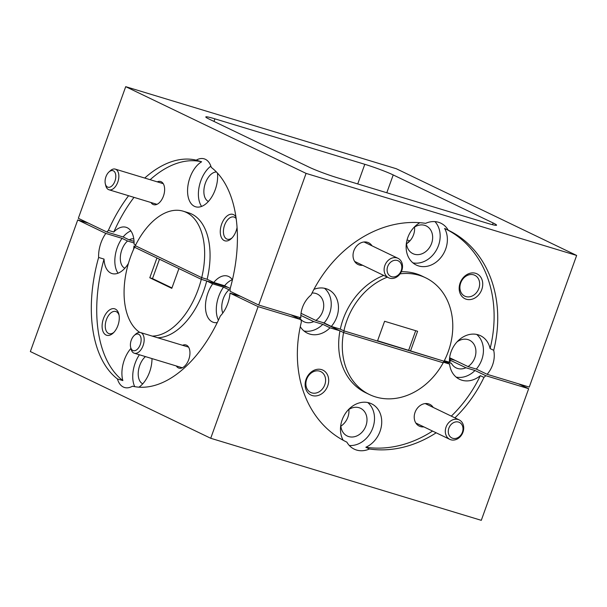 <?xml version="1.0" encoding="UTF-8"?>
<svg xmlns="http://www.w3.org/2000/svg" width="607" height="607" viewBox="0 0 607 607"><rect width="100%" height="100%" fill="white"/><g stroke="black" fill="none" stroke-linecap="round" stroke-linejoin="round"><path stroke-width="0.91" d="M306.08 173.397L576.65 255.448L396.28 168.723L125.71 86.672L306.08 173.397L258.696 305.025L230.121 291.292A24.181 13.9 -73.1 0 0 230.099 288.894A117.47 67.514 -73.1 0 0 211.282 167.403A24.181 13.9 -73.1 0 0 204.21 158.844A24.181 13.9 -73.1 0 0 196.213 160.157L201.63 161.796A24.181 13.9 -73.1 0 0 189.976 177.563A24.181 13.9 -73.1 0 0 195.583 206.775A24.181 13.9 -73.1 0 0 215.227 189.703A24.181 13.9 -73.1 0 0 217.465 173.086M210.872 166.121A24.181 13.9 -73.1 0 0 200.803 180.84A24.181 13.9 -73.1 0 0 201.607 206.418M235.911 216.904A13.817 7.944 -73.1 0 0 221.646 224.12A13.817 7.944 -73.1 0 0 221.987 238.566A13.817 7.944 -73.1 0 0 231.343 238.619A13.817 7.944 -73.1 0 0 236.077 231.055A13.817 7.944 -73.1 0 0 237.056 227.496M236.161 218.626A11.571 6.654 -73.1 0 0 233.976 217.04A11.571 6.654 -73.1 0 0 224.575 225.212A11.571 6.654 -73.1 0 0 227.261 239.196A11.571 6.654 -73.1 0 0 232.041 237.921M150.991 202.518A12.094 6.95 -73.1 0 0 159.292 202.746A12.094 6.95 -73.1 0 0 163.427 196.129A12.094 6.95 -73.1 0 0 164.285 186.273A12.094 6.95 -73.1 0 0 157.259 181.85M419.869 222.701A24.181 19.712 115.7 0 0 407.821 237.504A24.181 19.712 115.7 0 0 416.281 265.039A24.181 19.712 115.7 0 0 445.697 248.991A24.181 19.712 115.7 0 0 444.612 228.46L448.224 230.197A24.181 19.712 115.7 0 0 440.841 223.186A24.181 19.712 115.7 0 0 425.621 223.338A117.47 95.754 115.7 0 0 311.118 294.941A24.181 19.712 115.7 0 0 302.498 307.347A24.181 19.712 115.7 0 0 300.829 317.81L258.696 305.025M412.889 262.854A24.181 19.712 115.7 0 0 438.482 245.524A24.181 19.712 115.7 0 0 434.938 221.616M576.65 255.448L529.258 387.076L487.125 374.299A24.181 19.712 115.7 0 0 492.573 364.982A24.181 19.712 115.7 0 0 493.711 350.307L490.099 348.577A24.181 19.712 115.7 0 0 480.509 335.709A24.181 19.712 115.7 0 0 451.084 351.764A24.181 19.712 115.7 0 0 449.423 362.227L444.316 360.679M487.125 374.299L476.298 369.094A24.181 19.712 115.7 0 0 481.753 359.776A24.181 19.712 115.7 0 0 476.677 334.427M383.73 275.419A64.782 52.801 115.7 0 0 343.198 319.047A64.782 52.801 115.7 0 0 340.315 329.138L331.316 326.414A24.181 19.712 115.7 0 0 336.771 317.097A24.181 19.712 115.7 0 0 328.311 289.554A24.181 19.712 115.7 0 0 313.933 289.357M331.316 326.414L324.108 322.939A24.181 19.712 115.7 0 0 329.555 313.629A24.181 19.712 115.7 0 0 324.487 288.279M466.282 299.236A13.817 11.267 115.7 0 0 481.776 289.554A13.817 11.267 115.7 0 0 475.622 273.302A13.817 11.267 115.7 0 0 460.129 282.991A13.817 11.267 115.7 0 0 466.282 299.236M465.865 296.565A11.571 9.431 115.7 0 0 478.582 289.129A11.571 9.431 115.7 0 0 474.795 275.275A11.571 9.431 115.7 0 0 473.688 274.842A11.571 9.431 115.7 0 0 460.979 282.278A11.571 9.431 115.7 0 0 464.765 296.14A11.571 9.431 115.7 0 0 465.865 296.565M372.015 245.827A12.094 9.856 115.7 0 0 362.493 242.269A12.094 9.856 115.7 0 0 353.866 250.767A12.094 9.856 115.7 0 0 362.652 265.289M377.577 340.762L444.036 361.233A64.782 52.801 115.7 0 0 448.269 351.552A64.782 52.801 115.7 0 0 425.606 277.786L422.002 276.048A64.782 52.801 115.7 0 0 401.31 271.746M425.606 277.786A64.782 52.801 115.7 0 0 400.066 273.863M387.334 277.156A64.782 52.801 115.7 0 0 346.802 320.777A64.782 52.801 115.7 0 0 343.919 330.876L377.471 341.051L384.595 321.27L417.601 331.278L410.484 351.058M312.051 293.022A15.372 12.535 -64.3 0 1 317.279 294.031A15.372 12.535 -64.3 0 1 322.658 311.535A15.372 12.535 -64.3 0 1 315.822 320.435L324.108 322.939M449.4 360.937L450.485 361.264A15.372 12.535 -64.3 0 1 449.719 357.136M457.056 341.87A15.372 12.535 -64.3 0 1 469.477 340.178A15.372 12.535 -64.3 0 1 474.849 357.69A15.372 12.535 -64.3 0 1 468.02 366.582L476.298 369.094M413.784 227.61A15.372 12.535 -64.3 0 1 426.205 225.918A15.372 12.535 -64.3 0 1 431.585 243.43A15.372 12.535 -64.3 0 1 412.881 253.635A15.372 12.535 -64.3 0 1 406.447 242.876A28.453 2.064 19.8 0 0 407.289 243.248M406.515 243.779A15.372 12.535 115.7 0 0 413.549 234.757A15.372 12.535 115.7 0 0 414.535 227.101M208.436 201.433A15.372 8.839 106.9 0 1 205.401 183.056A15.372 8.839 106.9 0 1 216.426 171.978M128.593 195.727A117.47 67.514 -73.1 0 0 108.38 230.372L113.79 232.011A117.47 67.514 -73.1 0 1 134.003 197.366M196.213 160.157A117.47 67.514 -73.1 0 0 144.724 178.056M201.63 161.796A117.47 67.514 -73.1 0 0 150.141 179.695M134.033 241.343L129.17 239.871A15.372 8.839 106.9 0 1 133.783 238.862M130.869 230.926A24.181 13.9 -73.1 0 0 123.13 236.965L129.17 239.871M123.13 236.965L106.9 232.041L78.326 218.3L125.71 86.672M232.329 279.706A24.181 13.9 -73.1 0 0 224.59 285.745L230.228 288.454M224.59 285.745L213.77 282.467L207.124 279.273A64.782 37.232 -73.1 0 0 188.572 212.822L183.162 211.183A64.782 37.232 -73.1 0 0 135.3 245.698L201.714 277.634L207.124 279.273L201.714 277.634A64.782 37.232 -73.1 0 0 183.162 211.183M113.79 232.011A24.181 13.9 -73.1 0 1 126.066 227.284A24.181 13.9 -73.1 0 1 134.071 244.151L135.687 244.925M340.315 329.138L343.919 330.876M315.822 320.435L301.042 313.326M468.02 366.582L449.757 357.804M408.678 350.193L415.696 330.701M108.38 230.372A24.181 13.9 -73.1 0 0 106.9 232.041M493.711 350.307A117.47 95.754 115.7 0 0 448.436 230.296A117.47 95.754 115.7 0 0 448.224 230.197M309.153 167.191A21.769 1.578 19.8 0 0 337.56 177.821L487.451 223.277A21.769 1.578 19.8 0 0 496.572 225.182A21.769 1.578 19.8 0 0 493.134 222.981L393.215 174.937A21.769 1.578 19.8 0 0 364.799 164.3L214.908 118.843A21.769 1.578 19.8 0 0 205.796 116.939A21.769 1.578 19.8 0 0 209.225 119.139L309.153 167.191M490.099 348.577A117.47 95.754 115.7 0 0 445.045 228.672M232.428 279.85A24.181 13.9 -73.1 0 0 227.526 276.064A24.181 13.9 -73.1 0 0 213.77 282.467M130.915 348.426A24.181 13.9 -73.1 0 0 124.321 359.928A24.181 13.9 -73.1 0 0 122.857 380.589L117.447 378.95A24.181 13.9 -73.1 0 0 124.518 387.501A24.181 13.9 -73.1 0 0 132.516 386.196A117.47 67.514 106.9 0 0 220.349 315.981A24.181 13.9 -73.1 0 0 227.716 303.637A24.181 13.9 -73.1 0 0 230.015 293.143L240.729 296.391M157.645 337.742A64.782 37.232 -73.1 0 0 203.595 291.079A64.782 37.232 -73.1 0 0 206.706 280.973L212.7 283.856A24.181 13.9 -73.1 0 0 207.882 293.135A24.181 13.9 -73.1 0 0 213.489 322.355A24.181 13.9 -73.1 0 0 217.268 322.59M212.7 283.856L223.52 287.134A24.181 13.9 -73.1 0 0 218.702 296.421A24.181 13.9 -73.1 0 0 218.429 320.185M138.965 387.183A24.181 13.9 -73.1 0 0 149.572 372.068A24.181 13.9 -73.1 0 0 151.985 358.585M139.382 354.769A24.181 13.9 -73.1 0 0 135.141 363.214A24.181 13.9 -73.1 0 0 134.716 386.651M518.553 383.829L528.674 388.7L481.29 520.328L210.72 438.277L30.35 351.552L77.742 219.924L105.83 233.429A24.181 13.9 -73.1 0 0 101.012 242.709A24.181 13.9 -73.1 0 0 98.63 257.451L104.04 259.09A24.181 13.9 -73.1 0 0 112.029 273.567A24.181 13.9 -73.1 0 0 128.441 263.355M105.83 233.429L122.068 238.354A24.181 13.9 -73.1 0 0 117.242 247.633A24.181 13.9 -73.1 0 0 118.046 273.203M135.073 246.336L133.972 246.002A24.181 13.9 -73.1 0 1 133.532 249.477M103.478 318.576A13.817 7.944 -73.1 0 0 103.82 333.023A13.817 7.944 -73.1 0 0 113.175 333.076A13.817 7.944 -73.1 0 0 117.91 325.511A13.817 7.944 -73.1 0 0 118.881 314.251A13.817 7.944 -73.1 0 0 111.84 308.834A13.817 7.944 -73.1 0 0 103.478 318.576M119.078 315.215A11.571 6.654 -73.1 0 0 115.808 311.505A11.571 6.654 -73.1 0 0 106.407 319.677A11.571 6.654 -73.1 0 0 109.093 333.653A11.571 6.654 -73.1 0 0 113.873 332.378M176.303 365.96A12.094 6.95 -73.1 0 0 184.604 366.196A12.094 6.95 -73.1 0 0 188.747 359.572A12.094 6.95 -73.1 0 0 189.604 349.715A12.094 6.95 -73.1 0 0 182.57 345.3M139.769 332.424A64.782 37.232 106.9 0 1 130.543 256.913A64.782 37.232 106.9 0 1 134.557 247.239L134.724 247.292M206.706 280.973L201.296 279.334A64.782 37.232 106.9 0 1 198.185 289.433A64.782 37.232 106.9 0 1 152.236 336.103M210.72 438.277L258.112 306.649L300.973 319.646A24.181 19.712 115.7 0 0 301.368 322.021A117.47 95.754 115.7 0 0 346.635 442.033A117.47 95.754 115.7 0 0 346.855 442.131A24.181 19.712 115.7 0 0 354.23 449.142A24.181 19.712 115.7 0 0 369.451 448.99L365.846 447.253A24.181 19.712 115.7 0 0 380.043 431.357A24.181 19.712 115.7 0 0 371.583 403.814A24.181 19.712 115.7 0 0 342.158 419.869A24.181 19.712 115.7 0 0 343.16 440.25M346.855 442.131L346.415 441.926M349.313 445.508A24.181 19.712 115.7 0 0 372.827 427.889A24.181 19.712 115.7 0 0 367.759 402.54M312.241 395.559A13.817 11.267 115.7 0 0 327.727 385.87A13.817 11.267 115.7 0 0 321.573 369.617A13.817 11.267 115.7 0 0 306.087 379.307A13.817 11.267 115.7 0 0 312.241 395.559M311.823 392.888A11.571 9.431 115.7 0 0 324.533 385.453A11.571 9.431 115.7 0 0 320.754 371.598A11.571 9.431 115.7 0 0 319.646 371.165A11.571 9.431 115.7 0 0 306.937 378.601A11.571 9.431 115.7 0 0 310.723 392.456A11.571 9.431 115.7 0 0 311.823 392.888M433.201 407.418A12.094 9.856 115.7 0 0 423.686 403.86A12.094 9.856 115.7 0 0 415.059 412.35A12.094 9.856 115.7 0 0 423.845 426.88M348.13 409.983A15.372 12.535 -64.3 0 1 360.55 408.291A15.372 12.535 -64.3 0 1 365.93 425.795A15.372 12.535 -64.3 0 1 347.227 436.001A15.372 12.535 -64.3 0 1 340.793 425.241M340.861 426.152A15.372 12.535 115.7 0 0 347.887 417.123A15.372 12.535 115.7 0 0 348.881 409.467M124.875 268.226A15.372 8.839 106.9 0 1 121.84 249.849A15.372 8.839 106.9 0 1 127.584 241.009L134.086 242.982M142.774 383.799A15.372 8.839 106.9 0 1 139.747 365.422A15.372 8.839 106.9 0 1 145.452 356.605M222.807 313.037A15.372 8.839 106.9 0 1 223.3 298.629A15.372 8.839 106.9 0 1 229.044 289.789L230.129 290.123M127.584 241.009L122.068 238.354M77.742 219.924L88.447 223.171M258.112 306.649L230.015 293.143M300.973 319.646L290.844 314.783M201.296 279.334L178.928 268.575L171.804 288.355L149.8 277.771L156.925 257.998L134.557 247.239M455.356 360.497L449.886 358.836M229.044 289.789L223.52 287.134M300.852 315.397L313.736 321.596A15.372 12.535 -64.3 0 1 303.955 321.74A15.372 12.535 -64.3 0 1 299.297 317.34M303.963 330.959A24.181 19.712 115.7 0 0 322.795 324.343L313.736 321.596M322.795 324.343L330.011 327.81L339.973 330.83A64.782 52.801 115.7 0 0 365.862 392.812L369.466 394.542A64.782 52.801 115.7 0 0 443.209 362.781L343.577 332.568L339.973 330.83M443.747 361.271L449.559 364.063L443.413 362.204M450.159 360.163L465.926 367.751A15.372 12.535 -64.3 0 1 456.153 367.895A15.372 12.535 -64.3 0 1 451.411 363.343L444.089 361.127M451.411 363.343L448.497 361.947M135.012 246.503L133.972 246.002M365.846 447.253A117.47 95.754 115.7 0 0 432.548 431.061M451.312 416.121A117.47 95.754 115.7 0 0 480.349 375.657L483.961 377.387A24.181 19.712 115.7 0 0 485.812 375.703L528.674 388.7M369.451 448.99A117.47 95.754 115.7 0 0 436.16 432.799M454.916 417.859A117.47 95.754 115.7 0 0 483.961 377.387M322.628 322.499L343.577 332.568L443.209 362.781L443.793 361.157L344.161 330.944L343.577 332.568A64.782 52.801 115.7 0 0 369.466 394.542M159.482 259.227L152.509 278.59L149.8 277.771M171.956 287.946L152.509 278.59M117.447 378.95A117.47 67.514 106.9 0 1 98.63 257.451M456.161 377.114A24.181 19.712 115.7 0 0 474.993 370.498L465.926 367.751M474.993 370.498L485.812 375.703M449.559 364.063A24.181 19.712 115.7 0 0 459.545 379.299A24.181 19.712 115.7 0 0 480.349 375.657M300.29 326.672A24.181 19.712 115.7 0 0 307.354 333.152A24.181 19.712 115.7 0 0 330.011 327.81M104.04 259.09A117.47 67.514 -73.1 0 0 122.857 380.589M113.365 170.833A8.635 4.962 -73.1 0 0 108.896 172.039A8.635 4.962 -73.1 0 0 105.322 183.815A8.635 4.962 -73.1 0 0 107.53 187.047A8.635 4.962 -73.1 0 0 114.951 181.106A8.635 4.962 -73.1 0 0 113.365 170.833M108.896 172.039L110.193 170.833A10.797 6.207 106.9 0 1 115.269 169.118A10.797 6.207 106.9 0 1 115.785 169.323A10.797 6.207 106.9 0 1 117.933 181.705A10.797 6.207 106.9 0 1 109.002 189.786A10.797 6.207 106.9 0 1 108.486 189.581A10.797 6.207 106.9 0 1 105.732 185.545L105.322 183.815M138.677 334.282A8.635 4.962 -73.1 0 0 134.208 335.489A8.635 4.962 -73.1 0 0 130.642 347.257A8.635 4.962 -73.1 0 0 132.842 350.489A8.635 4.962 -73.1 0 0 140.27 344.556A8.635 4.962 -73.1 0 0 138.677 334.282M134.208 335.489L135.513 334.282A10.797 6.207 106.9 0 1 140.581 332.568A10.797 6.207 106.9 0 1 141.097 332.765A10.797 6.207 106.9 0 1 143.244 345.155A10.797 6.207 106.9 0 1 134.322 353.228A10.797 6.207 106.9 0 1 133.806 353.031A10.797 6.207 106.9 0 1 131.051 348.987L130.642 347.257M401.212 270.646A8.635 7.041 115.7 0 0 397.365 260.494A8.635 7.041 115.7 0 0 387.683 266.541A8.635 7.041 115.7 0 0 391.53 276.701A8.635 7.041 115.7 0 0 401.212 270.646M384.868 265.487A10.797 8.802 -64.3 0 1 398.002 258.324A10.797 8.802 -64.3 0 1 401.773 270.616A10.797 8.802 -64.3 0 1 388.639 277.786A10.797 8.802 -64.3 0 1 384.868 265.487M462.405 432.237A8.635 7.041 115.7 0 0 458.558 422.077A8.635 7.041 115.7 0 0 448.877 428.132A8.635 7.041 115.7 0 0 452.723 438.292A8.635 7.041 115.7 0 0 462.405 432.237M446.054 427.078A10.797 8.802 -64.3 0 1 459.188 419.915A10.797 8.802 -64.3 0 1 462.966 432.207A10.797 8.802 -64.3 0 1 449.833 439.369A10.797 8.802 -64.3 0 1 446.054 427.078M409.937 240.835A28.453 2.064 19.8 0 0 407.039 240M408.989 241.821A18.703 1.358 19.8 0 0 408.147 242.034A18.703 1.358 19.8 0 0 408.162 242.064A18.703 1.358 19.8 0 0 408.428 242.337M201.129 279.25L134.716 247.322L135.3 245.698L201.714 277.634L201.129 279.25L228.073 287.422M213.983 121.43L214.908 118.843M357.735 183.936L364.799 164.3M386.796 192.753L393.215 174.937M492.52 224.696L493.134 222.981M115.269 169.118L163.245 183.671M109.002 189.786L156.978 204.331M140.581 332.568L188.565 347.113M134.322 353.228L182.297 367.781M398.002 258.324L364.01 241.981M388.639 277.786L354.655 261.442M459.188 419.915L425.204 403.572M449.833 439.369L415.848 423.033"/></g></svg>
